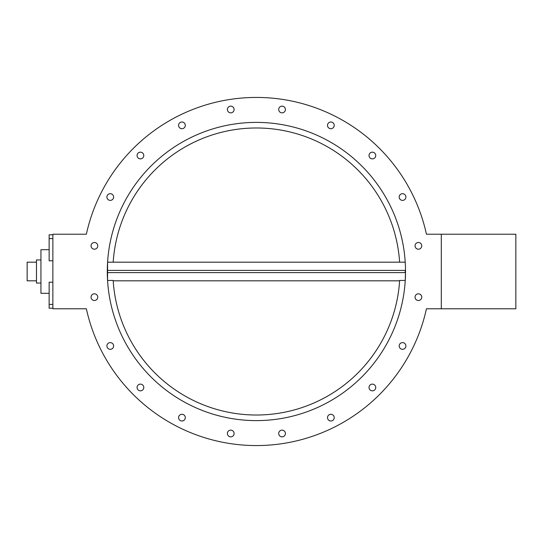 <?xml version="1.0" encoding="UTF-8"?>
<svg xmlns="http://www.w3.org/2000/svg" width="543" height="543" viewBox="0 0 543 543"><rect width="100%" height="100%" fill="white"/><g stroke="black" fill="none" stroke-linecap="round" stroke-linejoin="round"><path stroke-width="0.81" d="M441.296 234.223L515.85 234.223L515.85 308.777L441.296 308.777L441.296 234.223L426.445 234.223A174.086 174.086 0 0 0 86.357 234.223L52.868 234.223L52.868 308.777L86.357 308.777A174.086 174.086 0 0 0 426.445 308.777A174.086 174.086 0 0 1 86.357 308.777L55.108 308.777M227.551 110.534A3.353 3.353 0 0 1 231.44 106.218A3.353 3.353 0 0 1 233.239 111.743A3.353 3.353 0 0 1 227.551 110.534A3.353 3.353 0 0 1 231.44 106.218A3.353 3.353 0 0 1 233.239 111.743A3.353 3.353 0 0 1 227.551 110.534M184.654 123.39A3.353 3.353 0 0 1 183.914 128.073A3.353 3.353 0 0 1 179.224 127.333A3.353 3.353 0 0 1 181.593 122.019A3.353 3.353 0 0 1 185.007 126.723A3.353 3.353 0 0 1 179.224 127.333M285.251 432.466A3.353 3.353 0 0 1 281.362 436.782A3.353 3.353 0 0 1 279.57 431.257A3.353 3.353 0 0 1 285.251 432.466A3.353 3.353 0 0 1 283.1 436.687A3.353 3.353 0 0 1 278.871 434.536M405.221 272.62L107.582 272.62L107.582 270.38L405.221 270.38L405.221 272.62M36.469 280.819L27.15 280.819L27.15 262.181L36.469 262.181M113.188 262.181A143.515 143.515 0 0 1 256.405 127.985A143.515 143.515 0 0 1 399.614 262.181M405.221 280.751L405.512 271.5L405.241 280.446L399.641 280.446A143.515 143.515 0 0 1 256.405 415.015A143.515 143.515 0 0 1 113.168 280.446L107.562 280.446L107.582 262.249M107.541 280.113L107.589 280.819M40.942 283.059L36.469 283.059L36.469 259.941L40.942 259.941M49.142 293.308L40.942 293.308L40.942 249.692L49.142 249.692M52.868 260.803L49.142 260.803L49.142 234.78L52.868 234.78M52.868 308.22L49.142 308.22L49.142 282.197L52.868 282.197M55.108 234.223L86.357 234.223A174.086 174.086 0 0 1 426.445 234.223M405.512 271.5A149.108 149.108 0 0 1 181.851 400.632A149.108 149.108 0 0 1 181.851 142.368A149.108 149.108 0 0 1 405.512 271.5M441.296 308.777L426.445 308.777M112.231 348.674A3.353 3.353 0 0 1 106.923 346.312A3.353 3.353 0 0 1 111.627 342.898A3.353 3.353 0 0 1 112.231 348.674M143.142 389.453A3.353 3.353 0 0 1 137.359 388.842A3.353 3.353 0 0 1 140.773 384.139A3.353 3.353 0 0 1 143.142 389.453M185.129 418.68A3.353 3.353 0 0 1 179.448 419.888A3.353 3.353 0 0 1 181.24 414.357A3.353 3.353 0 0 1 185.129 418.68M234.101 433.497A3.353 3.353 0 0 1 229.065 436.402A3.353 3.353 0 0 1 229.065 430.592A3.353 3.353 0 0 1 234.101 433.497M333.578 415.666A3.353 3.353 0 0 1 331.216 420.981A3.353 3.353 0 0 1 327.802 416.277A3.353 3.353 0 0 1 333.578 415.666M374.351 384.763A3.353 3.353 0 0 1 373.747 390.546A3.353 3.353 0 0 1 369.043 387.125A3.353 3.353 0 0 1 374.351 384.763M403.578 342.769A3.353 3.353 0 0 1 404.786 348.457A3.353 3.353 0 0 1 399.261 346.658A3.353 3.353 0 0 1 403.578 342.769M94.401 249.196A3.353 3.353 0 0 1 91.496 244.167A3.353 3.353 0 0 1 97.312 244.167A3.353 3.353 0 0 1 94.401 249.196M95.439 300.347A3.353 3.353 0 0 1 91.122 296.458A3.353 3.353 0 0 1 96.647 294.666A3.353 3.353 0 0 1 95.439 300.347M138.451 158.237A3.353 3.353 0 0 1 139.062 152.454A3.353 3.353 0 0 1 143.759 155.875A3.353 3.353 0 0 1 138.451 158.237M109.224 200.231A3.353 3.353 0 0 1 108.016 194.543A3.353 3.353 0 0 1 113.541 196.342A3.353 3.353 0 0 1 109.224 200.231M400.571 194.326A3.353 3.353 0 0 1 405.879 196.688A3.353 3.353 0 0 1 401.182 200.102A3.353 3.353 0 0 1 400.571 194.326M369.668 153.547A3.353 3.353 0 0 1 375.444 154.158A3.353 3.353 0 0 1 372.03 158.861A3.353 3.353 0 0 1 369.668 153.547M327.673 124.32A3.353 3.353 0 0 1 333.361 123.112A3.353 3.353 0 0 1 331.563 128.643A3.353 3.353 0 0 1 327.673 124.32M278.708 109.503A3.353 3.353 0 0 1 283.738 106.598A3.353 3.353 0 0 1 283.738 112.408A3.353 3.353 0 0 1 278.708 109.503M418.402 293.804A3.353 3.353 0 0 1 421.307 298.833A3.353 3.353 0 0 1 415.497 298.833A3.353 3.353 0 0 1 418.402 293.804M417.363 242.653A3.353 3.353 0 0 1 421.68 246.542A3.353 3.353 0 0 1 416.155 248.334A3.353 3.353 0 0 1 417.363 242.653M52.868 304.419L49.142 304.419M52.868 238.581L49.142 238.581M405.221 262.181L107.589 262.181M399.614 280.819L113.188 280.819"/></g></svg>
